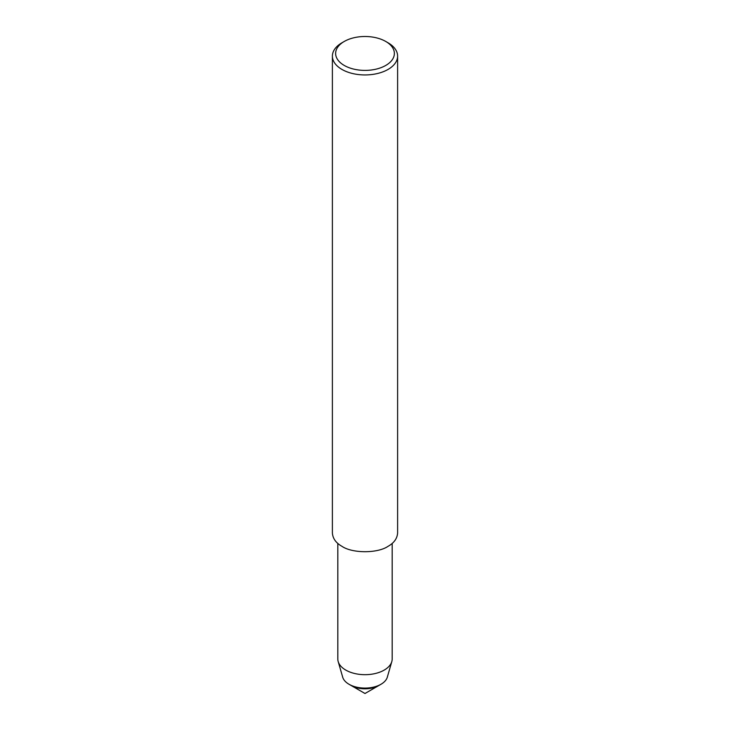 <?xml version="1.0" encoding="UTF-8"?>
<svg xmlns="http://www.w3.org/2000/svg" width="730" height="730" viewBox="0 0 730 730"><rect width="100%" height="100%" fill="white"/><g stroke="black" fill="none" stroke-linecap="round" stroke-linejoin="round"><path stroke-width="1.09" d="M392.183 543.412L392.183 658.989A27.183 15.695 180 0 1 391.809 661.572L387.311 677.184A22.612 13.058 180 0 1 380.987 684.265L378.897 685.479A19.646 11.342 180 0 1 351.103 685.479L365 693.5L378.897 685.479A19.646 11.342 180 0 1 351.103 685.479L349.013 684.265A22.612 13.058 180 0 1 342.689 677.175L338.191 661.572A27.183 15.695 180 0 1 337.817 658.989L337.817 543.412M385.759 41.464L388.068 42.796A32.613 18.834 180 0 1 397.613 56.11L397.613 533C397.211 538.521 394.027 542.965 388.068 546.314C377.684 553.495 352.316 553.495 341.932 546.314C335.973 542.965 332.789 538.521 332.387 533L332.387 56.11A32.613 18.834 180 0 1 341.932 42.796L344.241 41.464A29.355 16.945 180 0 1 385.759 41.464L385.759 41.464A29.355 16.945 180 0 1 385.759 65.435A29.355 16.945 180 0 1 344.241 65.435A29.355 16.945 180 0 1 344.241 41.464M397.613 56.11A32.613 18.834 180 0 1 365 74.944A32.613 18.834 180 0 1 332.387 56.11M391.809 661.572A27.183 15.695 180 0 1 365 674.684A27.183 15.695 180 0 1 338.191 661.572M380.987 684.265A22.612 13.058 180 0 1 349.013 684.265"/></g></svg>
